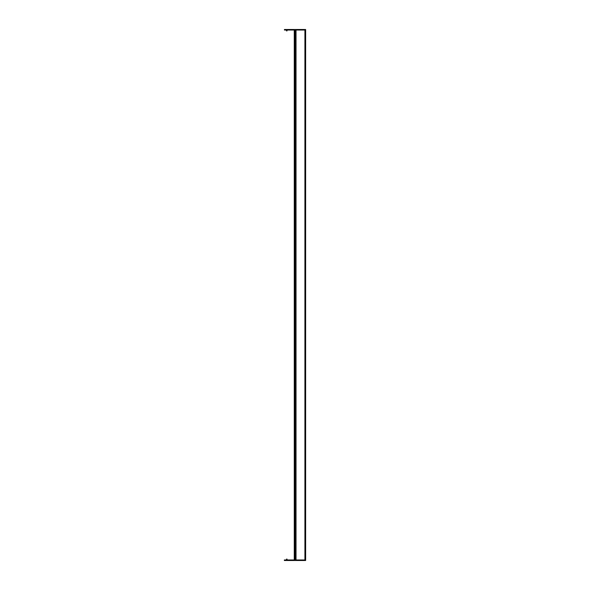<?xml version="1.0" encoding="UTF-8"?>
<svg xmlns="http://www.w3.org/2000/svg" width="590" height="590" viewBox="0 0 590 590"><rect width="100%" height="100%" fill="white"/><g stroke="black" fill="none" stroke-linecap="round" stroke-linejoin="round"><path stroke-width="0.89" d="M294.985 559.969L294.985 30.031L294.993 559.969M294.263 559.969L294.263 30.031M297.308 560.5L305.635 560.5L305.635 30.031L284.439 30.031L284.439 29.5L284.439 30.031M305.524 560.5L305.635 559.969L305.015 559.969L305.015 30.031M304.919 30.031L304.919 559.969L284.365 559.969L284.365 560.5L284.439 559.969M297.301 29.5L284.439 29.5M298.739 29.5L297.419 29.5L297.419 30.031L298.739 30.031L298.739 29.5L305.635 29.5L305.635 30.031M304.964 30.031L304.942 559.969M305.524 29.5L305.524 559.969L297.308 559.969M297.419 559.969L297.419 560.5L284.439 560.5M286.563 559.173L287.042 559.136L286.511 559.121L286.777 559.394M286.563 559.261L286.991 559.173M286.991 559.261L286.511 559.291M286.991 559.342L286.511 559.468L287.042 559.571L286.511 559.637L287.042 559.829L286.511 559.895L286.526 560.5M286.563 559.519L286.991 559.431M286.991 559.519L286.511 559.549M286.563 559.689L286.991 559.6M286.563 559.777L286.991 559.689M286.991 559.777L286.511 559.814M286.563 559.947L286.991 559.858M286.954 30.916L286.511 30.879L286.954 30.828M286.998 30.791L286.629 30.776L286.998 30.791M286.998 30.71L286.511 30.71L286.998 30.687M286.556 30.687L286.954 30.658M286.6 30.658L286.998 30.621M286.954 30.569L286.511 30.533L286.954 30.481M286.998 30.451L286.511 30.451L286.998 30.429M286.556 30.429L286.954 30.4M286.998 30.363L286.629 30.348L286.998 30.363M286.998 30.274L286.629 30.26L286.998 30.274M286.998 30.186L286.511 30.186L286.998 30.171M286.556 30.171L286.954 30.142M286.998 30.105L286.629 30.09L286.998 30.105M286.6 30.053L286.526 29.5M295.959 559.969L295.959 30.031L295.959 559.969M295.937 559.969L295.937 30.031M295.155 559.969L295.155 30.031M295.118 559.969L295.118 30.031M294.86 559.969L294.86 30.031M294.476 559.969L294.476 30.031M296.025 559.969L296.025 30.031M295.981 559.969L295.981 30.031M297.021 30.031L297.021 29.5M291.917 30.031L291.917 29.5M291.74 30.031L291.74 29.5M286.356 30.031L286.356 29.5M285.376 30.031L285.376 29.5M284.874 30.031L284.874 29.5M298.783 560.5L298.783 559.969M297.021 560.5L297.021 559.969M291.917 560.5L291.917 559.969M291.74 560.5L291.74 559.969M286.356 560.5L286.356 559.969M285.376 560.5L285.376 559.969M284.874 560.5L284.874 559.969M286.991 30.916L287.028 30.031"/></g></svg>
